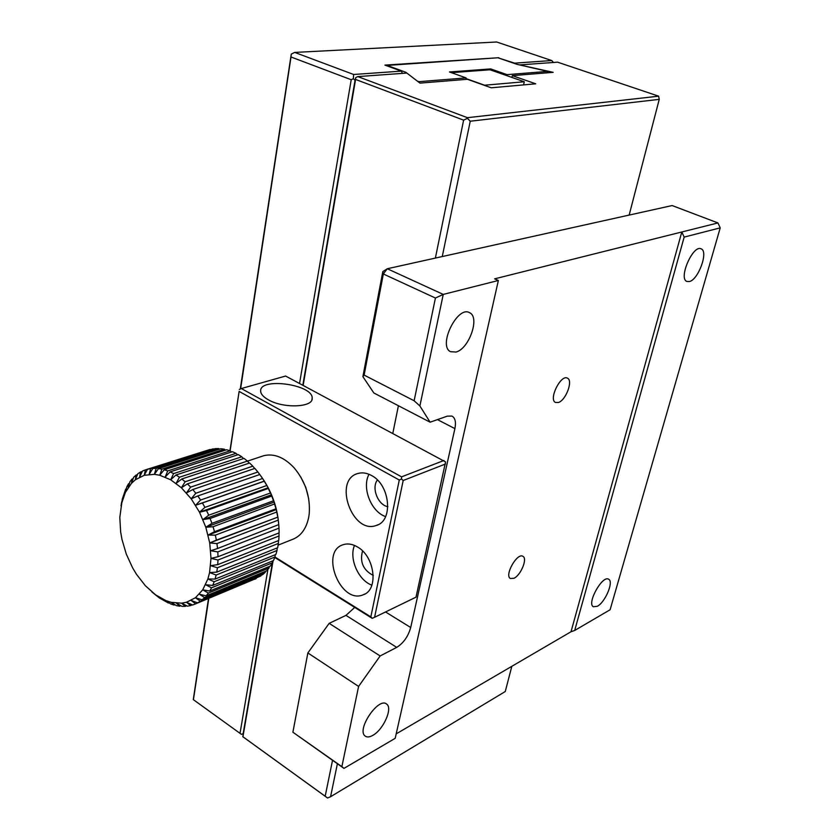 <?xml version="1.0" encoding="UTF-8"?>
<svg xmlns="http://www.w3.org/2000/svg" width="840" height="840" viewBox="0 0 840 840"><rect width="100%" height="100%" fill="white"/><g stroke="black" fill="none" stroke-linecap="round" stroke-linejoin="round"><path stroke-width="1.26" d="M451.899 416.084L447.332 416.136L430.112 422.195L373.874 392.994L362.891 376.656L382.809 271.614L387.293 268.748L672.126 205.548L717.938 222.936L494.624 278.838L498.362 280.487L443.247 294.409L387.293 268.748L383.334 273.977L382.809 271.614M307.86 652.942L358.596 686.438L341.87 766.658L292.897 732.218L307.86 652.942L329.165 623.343L345.986 615.374L354.711 607.425M392.837 433.219L398.412 405.731M362.891 376.656L364.13 375.102L383.334 273.977L435.425 298.032L414.131 400.764L364.13 375.102M430.112 422.195L419.885 405.962L414.131 400.764M452.403 416.336C455.301 418.352 456.131 422.447 454.892 428.62L437.451 419.612M385.539 611.961L410.707 627.512L454.892 428.62M410.707 627.512C408.156 636.5 403.494 643.115 396.721 647.377L345.986 615.374M329.165 623.343L380.131 655.956L396.721 647.377M358.596 686.438L380.131 655.956M498.362 280.487L395.189 738.318L343.969 768.39L292.897 732.218M343.969 768.39L341.87 766.658M419.885 405.962L443.247 294.409L435.425 298.032M372.729 735.409C383.281 729.865 392.994 708.162 386.683 704.13C378.672 696.497 356.076 729.928 365.18 736.061C366.996 737.436 369.516 737.216 372.729 735.409M455.994 352.044C469.035 348.999 480.197 317.237 469.665 312.753C457.58 305.067 437.588 345.86 450.555 351.697L455.994 352.044M396.186 733.866L571.011 631.743L574.697 630.462L610.102 609.756L720.216 227.861L684.17 237.09L681.807 231.977L571.011 631.743M513.986 578.277L510.321 578.498C504.179 575.222 517.493 552.048 523.016 556.395C527.635 558.716 520.811 575.211 513.986 578.277M558.474 402.486L555.45 402.455C548.321 399.336 560.962 373.926 567.525 378.221C573.269 380.594 565.908 400.239 558.474 402.486M717.938 222.936L720.216 227.861M689.462 281.536L686.889 281.463C678.132 278.555 693.032 244.346 701.138 248.861C708.687 251.255 698.492 279.573 689.462 281.536M597.335 606.291L593.324 606.764C586.52 603.341 602.7 574.518 608.738 579.296C613.904 581.742 605.21 602.259 597.335 606.291M574.697 630.462L684.17 237.09M511.822 666.32L505.271 691.509L330.572 796.73L337.386 763.76M442.26 256.557L470.243 121.223L659.243 99.361L629.15 215.082M435.372 258.079L463.617 120.141L467.418 118.325L470.243 121.223M330.572 796.73L327.558 798L325.175 796.236L332.524 760.347M327.558 798L242.792 736.691L272.738 560.889L243.159 733.625L241.437 734.37L193.284 699.594L241.437 734.37M659.243 99.361L658.634 96.18L467.429 117.684L467.418 118.325M303.145 385.392L355.572 79.443L463.617 120.141M325.175 796.236L242.939 736.775L273.094 560.742M658.634 96.18L557.592 62.171L519.635 64.911L553.182 72.335L512.316 75.642L535.71 83.811L491.211 87.801L467.397 79.286L419.969 83.118L406.844 73.059L357.83 76.598L467.429 117.684M357.83 76.598L355.688 77.637L355.572 79.443M353.356 78.687L353.63 74.487L294.714 52.416L291.27 54.107L291.007 56.994L351.215 79.727L353.356 78.687L355.026 80.357L302.82 385.224L355.688 77.637M511.928 77.438L512.316 75.642M443.951 460.478L401.572 476.858L241.332 388.542L285.611 376.036L445.568 461.916L416 597.167L374.588 617.284L403.19 480.501L445.526 463.995M373.264 575.432C363.195 570.129 359.625 561.971 362.544 550.956M387.86 506.667C378 505.155 371.196 487.83 377.391 480.018M230.129 450.796L239.127 391.419L399.284 480.018L370.839 616.875L274.964 557.025M371.438 475.461C366.765 472.92 362.271 472.259 357.966 473.477C332.808 479.756 352.17 534.744 376.257 525.472C393.582 521.042 390.243 484.785 371.438 475.461M357.273 546.84C352.317 543.984 347.624 543.27 343.182 544.698C319.494 551.544 340.463 604.569 363.058 594.846C378.935 590.153 374.987 556.311 357.273 546.84M274.785 557.508L372.11 618.282L370.839 616.875M268.391 399.819C283.531 408.733 313.488 407.421 312.175 398.149C313.058 384.384 259.172 377.024 260.652 391.188C260.852 394.149 263.424 397.026 268.391 399.819M239.127 391.419L229.94 450.733M371.889 585.165C358.386 580.419 348.842 558.569 354.48 545.423M385.613 516.6C371.081 511.781 361.631 487.694 369.002 474.285M401.572 476.858L401.489 479.021L399.284 480.018M239.316 389.477L241.332 388.542M401.489 479.021L403.19 480.501M374.588 617.284L372.477 618.208M498.771 58.076L514.647 63.147L551.712 60.543L553.497 62.465M402.392 73.374L401.373 71.127L384.909 65.111L498.844 57.718M353.63 74.487L401.373 71.127M351.215 79.727L299.544 383.471M267.897 569.447L240.02 733.331M551.712 60.543L496.671 42L294.714 52.416M291.007 56.994L240.608 388.878M208.803 598.364L193.421 699.657M240.272 389.036L291.27 54.107M208.488 598.5L193.284 699.594M386.022 65.047L405.804 72.261L417.532 81.26L419.276 81.648L466.106 77.91L449.453 71.967L490.697 68.922L507.077 74.645L547.743 71.4L516.915 64.312L497.921 57.782L385.938 65.489M405.804 72.261L405.636 73.143M547.743 71.4L547.428 72.807M506.867 75.663L507.077 74.645M490.476 69.93L490.697 68.922M465.969 78.561L484.596 85.218L524.286 81.764L490.035 69.773L451.395 72.66M465.801 79.412L466.106 77.91M419.118 82.467L419.276 81.648M523.593 84.903L524.286 81.764M121.023 505.88L121.716 501.753L121.401 504.021L125.37 492.419L131.534 483.263L135.356 479.777L144.239 475.293L154.371 474.338L159.747 475.241L170.688 479.787L181.398 487.778L191.205 498.803L199.521 512.221L205.821 527.236L209.727 542.934L210.998 558.359L209.58 572.575L207.89 578.96L202.724 589.848L195.436 597.744L186.512 602.259L181.597 603.183L171.213 602.343L165.89 600.611L155.6 594.856L145.383 585.753L136.531 574.381L132.667 567.966L126.284 554.064L121.958 539.353L120.645 531.93L119.816 517.44L122.325 499.002L125.706 489.101L125.37 492.419L126.819 486.812L128.604 483.693L128.195 487.494L129.959 481.688L132.069 479L131.534 483.263L133.644 477.298L136.059 475.083L135.356 479.777L137.823 473.729L140.522 472.028L139.608 477.11L142.464 471.041L145.404 469.875L144.239 475.293L147.504 469.266L150.633 468.657L149.184 474.358L152.859 468.447L156.146 468.416L154.371 474.338L158.466 468.605L161.868 469.161L159.747 475.241L164.252 469.749L167.716 470.894L165.207 477.068L170.121 471.881L173.607 473.592L170.688 479.787L176.001 474.968L179.445 477.225L176.117 483.368L181.797 478.979L185.147 481.761L181.398 487.778L187.415 483.851L190.628 487.127L186.448 492.944L192.78 489.542L195.804 493.248L191.205 498.803L197.809 495.947L200.592 500.031L195.584 505.26L202.419 502.971L204.918 507.392L199.521 512.221L206.535 510.531L208.719 515.193L202.954 519.593L210.095 518.49L211.922 523.341L205.821 527.236L213.045 526.732L214.484 531.699L208.1 535.059L215.334 535.143L216.374 540.13L209.727 542.934L216.941 543.575L217.549 548.52L210.703 550.736L217.822 551.901L218.001 556.731L210.998 558.359L217.98 560.007L217.739 564.638L210.62 565.667L217.413 567.756L216.752 572.124L209.58 572.575L216.143 575.043L215.061 579.086L207.89 578.96L214.179 581.752L212.709 585.417L205.59 584.745L211.565 587.8L209.738 591.024L202.724 589.848L208.352 593.093L206.178 595.844L199.322 594.206L204.582 597.576L202.115 599.812L195.436 597.744L200.319 601.178L197.589 602.868L191.153 600.442L195.626 603.855L192.675 605L186.512 602.259L190.575 605.587L187.457 606.165L181.597 603.183L185.252 606.365L181.997 606.375L176.474 603.204L179.718 606.186L176.39 605.63L171.213 602.343L174.069 605.062L170.688 603.96L165.89 600.611L168.368 603.015L159.38 597.944L151.872 591.958M126.273 488.922L125.706 489.101M129.423 483.431L128.604 483.693M133.161 478.643L132.069 479M137.456 474.642L136.059 475.083M142.254 471.481L140.522 472.028M207.942 450.135L145.404 469.875M147.504 469.266L213.14 448.865L150.633 468.657M152.859 468.447L215.303 448.634L218.652 448.57L156.146 468.416M158.466 468.605L220.899 448.718L224.353 449.221L161.868 469.161M164.252 469.749L226.664 449.747L230.171 450.818L167.716 470.894M170.121 471.881L232.502 451.71L236.009 453.348L173.607 473.592M176.001 474.968L238.319 454.608L241.794 456.781L179.445 477.225M181.797 478.979L244.052 458.388L247.422 461.076L185.147 481.761M187.415 483.851L249.596 463.019L252.105 465.444L252.809 466.179L190.628 487.127M192.78 489.542L254.877 468.416L257.891 472.007L195.804 493.248M197.809 495.947L259.802 474.516L262.563 478.485L200.592 500.031M202.419 502.971L264.306 481.226L262.563 478.485M206.535 510.531L268.307 488.439L268.191 487.725L266.774 485.51L204.918 507.392M266.774 485.51L264.306 481.226M210.095 518.49L271.75 496.052L271.509 494.76L270.449 492.986L208.719 515.193M270.449 492.986L268.307 488.439M213.045 526.732L274.575 503.958L274.26 502.068L273.525 500.787L211.922 523.341M273.525 500.787L271.75 496.052M215.334 535.143L276.748 512.022L276.402 509.555L275.971 508.798L214.484 531.699M275.971 508.798L274.575 503.958M216.941 543.575L278.229 520.128L277.914 517.104L216.374 540.13M277.725 516.905L276.748 512.022M217.822 551.901L279.006 528.139L278.764 524.591L217.549 548.52M278.786 524.969L278.229 520.128M279.006 528.139L279.121 532.875L218.001 556.731M217.98 560.007L279.058 535.952L278.975 532.928M279.058 535.952L278.744 540.498L217.739 564.638M217.413 567.756L278.397 543.428L278.439 540.624M278.397 543.428L277.651 547.732L216.752 572.124M216.143 575.043L277.022 550.473L277.179 547.922M277.022 550.473L275.877 554.463L215.061 579.086M214.179 581.752L274.985 556.983L275.226 554.726M274.985 556.983L273.441 560.606L212.709 585.417M211.565 587.8L272.296 562.863L272.601 560.942M272.296 562.863L270.385 566.055L209.738 591.024M208.352 593.093L269.02 568.019L269.336 566.496M269.02 568.019L266.774 570.759L206.178 595.844M204.582 597.576L265.199 572.408L265.493 571.295M265.199 572.408L262.658 574.644L202.115 599.812M200.319 601.178L260.894 575.957L261.103 575.295M260.894 575.957L197.589 602.868M195.626 603.855L256.242 578.445M254.489 579.327L256.168 578.624M190.575 605.587L192.35 604.852M185.252 606.365L186.679 605.776M179.718 606.186L180.852 605.724M174.069 605.062L174.919 604.706M168.368 603.015L168.977 602.763M308.679 498.697L305.802 487.389L300.72 476.9M278.135 545.129L291.837 539.658C300.678 536.508 306.317 528.969 308.752 517.041L309.246 513.503C310.359 496.471 305.308 481.247 294.116 467.817C284.277 457.37 274.218 453.317 263.959 455.637L261.587 456.425M278.764 524.591C277.274 506.656 271.278 490.413 260.778 475.87M219.513 449.159L218.652 448.57M225.53 450.104L224.353 449.221M231.578 452.004L230.171 450.818M237.615 454.839L236.009 453.348M243.527 458.567L241.794 456.781M249.249 463.134L247.422 461.076M254.688 468.479L252.809 466.179M259.77 474.527L257.891 472.007M209.727 542.934L277.914 517.104M208.1 535.059L276.402 509.555M205.821 527.236L274.26 502.068M202.954 519.593L271.509 494.76M199.521 512.221L268.191 487.725M195.584 505.26L264.369 481.089M469.119 312.501L469.665 312.753M378.126 524.696L376.257 525.472M364.822 594.027L363.058 594.846M312.175 398.149L311.892 399.798M123.165 497.774L123.27 497.175M155.6 594.856L156.282 595.434M147.578 469.245L210.042 449.474M247.464 461.129L263.959 455.637"/></g></svg>
